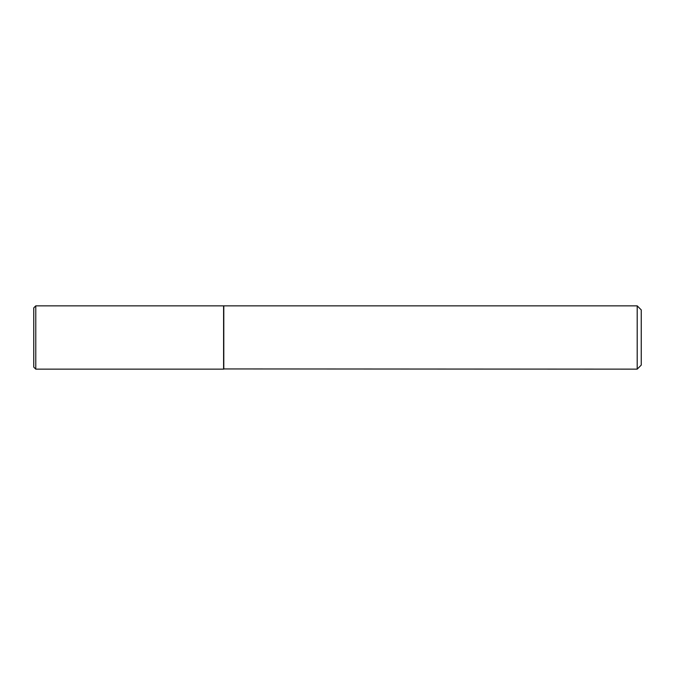<?xml version="1.0" encoding="UTF-8"?>
<svg xmlns="http://www.w3.org/2000/svg" width="675" height="675" viewBox="0 0 675 675"><rect width="100%" height="100%" fill="white"/><g stroke="black" fill="none" stroke-linecap="round" stroke-linejoin="round"><path stroke-width="0.51" stroke-dasharray="3.38 2.53" d="M223.594 369.141L223.594 305.859M33.75 337.5L33.75 307.884M223.594 306.062L223.594 368.938L223.594 306.062M641.25 365.091L641.25 309.909M637.2 369.141L637.2 305.859M223.796 369.141L223.796 305.859M35.775 369.141L35.775 305.859"/><path stroke-width="1.01" d="M35.775 369.141L35.775 305.859L223.594 305.859L223.594 369.141L35.775 369.141L33.75 367.116L33.75 337.5L33.75 367.116M35.775 305.859L33.75 307.884L33.75 337.5M223.594 368.938L637.2 369.141L637.2 305.859L223.796 305.859L223.796 369.141M637.2 305.859L641.25 309.909L641.25 365.091L637.2 369.141"/></g></svg>

